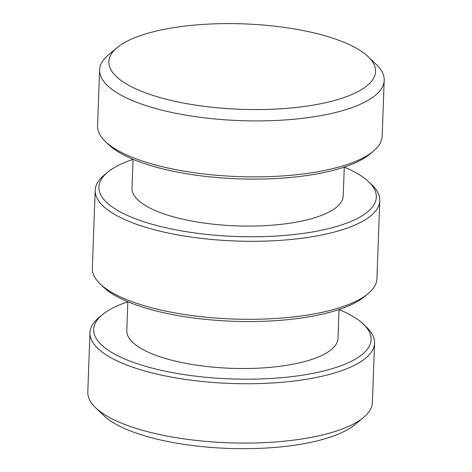 <?xml version="1.0" encoding="UTF-8"?>
<svg xmlns="http://www.w3.org/2000/svg" width="472" height="472" viewBox="0 0 472 472"><rect width="100%" height="100%" fill="white"/><g stroke="black" fill="none" stroke-linecap="round" stroke-linejoin="round"><path stroke-width="0.71" d="M384.202 80.275L382.149 136.231A142.391 45.601 -177.9 0 1 373.204 151.329A142.391 45.601 -177.9 0 1 255.193 176.876A142.391 45.601 -177.9 0 1 120.248 151.801A142.391 45.601 -177.9 0 1 105.374 141.506A142.391 45.601 -177.9 0 1 97.562 125.794L99.616 69.838A142.391 45.601 2.1 0 0 240.236 120.625A142.391 45.601 2.1 0 0 384.202 80.275A142.391 45.601 2.1 0 0 376.385 64.564L368.243 56.746A133.434 42.734 -177.9 0 1 240.649 109.286A133.434 42.734 -177.9 0 1 117.251 47.542A133.434 42.734 -177.9 0 1 227.84 23.6A133.434 42.734 -177.9 0 1 354.301 47.1A133.434 42.734 -177.9 0 1 368.243 56.746M105.374 141.506L108.631 144.633A138.803 44.451 2.1 0 0 123.133 154.668A138.803 44.451 2.1 0 0 254.685 179.118A138.803 44.451 2.1 0 0 369.729 154.208L373.204 151.329M117.251 47.542L108.554 54.746A142.391 45.601 2.1 0 0 99.616 69.838M107.622 172.25L104.141 175.13A142.391 45.601 2.1 0 0 95.196 190.228A142.391 45.601 2.1 0 0 117.888 216.229A142.391 45.601 2.1 0 0 276.875 240.584A142.391 45.601 2.1 0 0 379.783 200.665A142.391 45.601 2.1 0 0 371.971 184.953L368.715 181.826A138.803 44.451 -177.9 0 1 298.31 234.047A138.803 44.451 -177.9 0 1 121.021 212.317A138.803 44.451 -177.9 0 1 107.622 172.25A138.803 44.451 -177.9 0 1 133.075 159.377M344.271 167.123A138.803 44.451 -177.9 0 1 368.715 181.826M379.783 200.665L376.927 278.657A142.391 45.601 -177.9 0 1 367.983 293.755A142.391 45.601 -177.9 0 1 249.971 319.308A142.391 45.601 -177.9 0 1 115.026 294.227A142.391 45.601 -177.9 0 1 100.152 283.938A142.391 45.601 -177.9 0 1 92.341 268.226L95.196 190.228M133.075 159.335L132.018 188.18A105.669 33.842 2.1 0 0 148.851 207.479A105.669 33.842 2.1 0 0 266.845 225.557A105.669 33.842 2.1 0 0 343.215 195.927L344.277 167.082M100.152 283.938L103.409 287.065A138.803 44.451 2.1 0 0 117.911 297.094A138.803 44.451 2.1 0 0 249.464 321.544A138.803 44.451 2.1 0 0 364.502 296.634L367.983 293.755M339.049 309.549A138.803 44.451 -177.9 0 1 363.493 324.252A138.803 44.451 -177.9 0 1 293.088 376.473A138.803 44.451 -177.9 0 1 115.799 354.743A138.803 44.451 -177.9 0 1 102.4 314.682A138.803 44.451 -177.9 0 1 127.847 301.809M102.4 314.682L98.919 317.562A142.391 45.601 2.1 0 0 89.975 332.654A142.391 45.601 2.1 0 0 112.666 358.661A142.391 45.601 2.1 0 0 271.654 383.016A142.391 45.601 2.1 0 0 374.561 343.091A142.391 45.601 2.1 0 0 366.75 327.379L363.493 324.252M374.561 343.091L372.384 402.439A142.391 45.601 -177.9 0 1 363.446 417.537A142.391 45.601 -177.9 0 1 228.424 442.789A142.391 45.601 -177.9 0 1 95.615 407.714A142.391 45.601 -177.9 0 1 87.798 392.002L89.975 332.654M127.853 301.767L126.791 330.612A105.669 33.842 2.1 0 0 143.63 349.911A105.669 33.842 2.1 0 0 261.624 367.983A105.669 33.842 2.1 0 0 337.993 338.353L339.055 309.508M95.615 407.714L103.757 415.531A133.434 42.734 2.1 0 0 228.218 448.4A133.434 42.734 2.1 0 0 354.749 424.735L363.446 417.537"/></g></svg>
